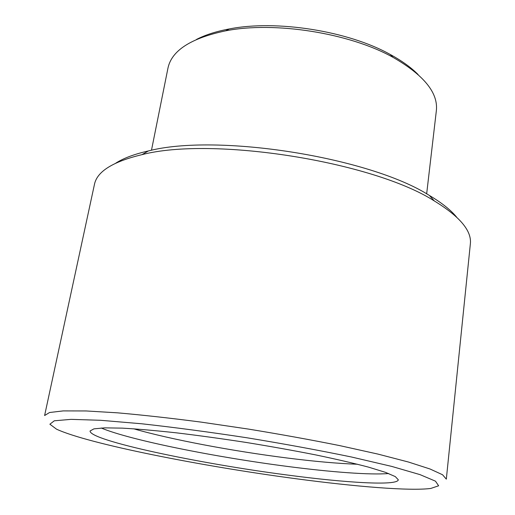 <?xml version="1.0" encoding="UTF-8"?>
<svg xmlns="http://www.w3.org/2000/svg" width="515" height="515" viewBox="0 0 515 515"><rect width="100%" height="100%" fill="white"/><g stroke="black" fill="none" stroke-linecap="round" stroke-linejoin="round"><path stroke-width="0.77" d="M44.612 415.528L49.556 412.509L63.255 410.899L85.992 410.951L117.42 412.824C142.359 415 170.195 418.083 200.927 422.088L248.359 429.072C280.475 434.319 310.918 439.836 339.688 445.61L377.913 454.082L408.382 462.007L430.025 468.991L442.559 474.753L446.325 479.156L470.343 243.994C471.933 230.958 459.927 216.609 434.325 200.947C372.731 161.556 212.747 136.218 141.992 154.648C112.804 161.633 96.955 171.572 94.438 184.46L44.612 415.528M296.183 478.757C202.144 466.326 88.348 443.949 56.534 429.175L49.884 424.218L54.307 420.794L71.064 419.358L100.528 420.285L141.683 423.774C174.244 427.373 209.347 432.04 246.981 437.782C284.55 443.949 319.377 450.355 351.455 456.998L391.677 466.397L419.983 474.618L435.478 481.165L438.619 485.787L430.772 488.452C409.863 491.156 355.292 486.643 296.183 478.757M115.843 163.107C123.606 158.157 134.441 154.107 148.352 150.959C216.886 133.018 369.783 157.236 429.42 195.475C441.67 202.768 450.728 209.972 456.586 217.073M151.468 150.296L167.961 68.128C171.617 50.599 190.859 38.168 225.686 30.829C274.559 21.121 349.511 32.992 392.99 57.326C423.845 75.068 438.304 92.835 436.36 110.635L426.658 193.878M196.498 39.436C205.331 34.885 216.216 31.402 229.162 28.969C276.336 19.576 348.295 30.971 390.254 54.487C401.822 60.796 411.099 67.478 418.09 74.527M357.532 464.253C337.943 463.545 314.478 461.459 287.145 458.002C232.87 451.159 170.864 439.546 133.662 428.795M388.658 473.53C370.195 475.094 331.216 472.107 288.136 466.526C216.094 457.288 130.34 440.228 101.198 427.997M286.907 474.972C199.241 463.609 89.449 440.583 90.067 430.997L93.923 428.86L104.667 427.856L122.364 428.139C137.479 428.989 155.491 430.559 176.407 432.838C198.59 435.503 221.868 438.716 246.241 442.462C270.575 446.428 293.705 450.567 315.631 454.887C336.231 459.18 353.844 463.262 368.483 467.124L385.394 472.319L395.301 476.594L398.314 479.819C397.368 485.999 345.874 482.838 286.907 474.972M148.352 150.959L141.992 154.648M429.42 195.475L434.325 200.947M229.162 28.969L225.686 30.829M390.254 54.487L392.99 57.326"/></g></svg>
